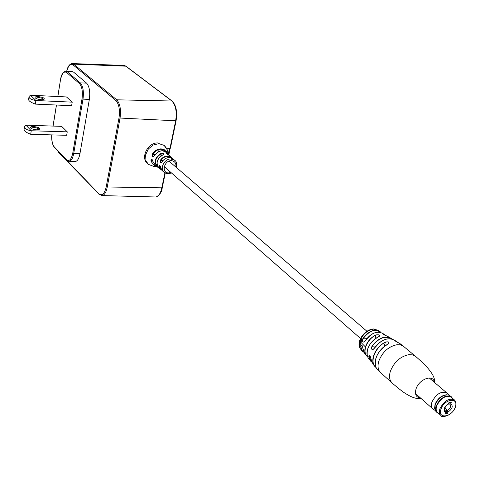 <?xml version="1.0" encoding="UTF-8"?>
<svg xmlns="http://www.w3.org/2000/svg" width="480" height="480" viewBox="0 0 480 480"><rect width="100%" height="100%" fill="white"/><g stroke="black" fill="none" stroke-linecap="round" stroke-linejoin="round"><path stroke-width="0.72" d="M74.622 161.448L75.624 161.484C77.622 160.866 79.062 158.274 79.944 153.708L89.34 99.456C90.318 91.794 89.394 86.346 86.568 83.106L73.488 72.042L71.652 71.448L66.288 71.226M168.3 154.176L169.512 148.296L166.524 148.194L170.418 148.146M30.474 95.22L66.48 96.942L72.216 102.15L71.622 105.69L35.34 104.112L35.892 100.5L30.474 95.22L29.064 96.456C28.818 98.346 31.092 99.696 35.892 100.5L72.216 102.15M25.944 125.184L61.638 126.36L67.254 131.85L66.672 135.312L30.702 134.286L31.248 130.758L25.944 125.184L24.528 126.51C24.264 128.52 26.502 129.936 31.248 130.758L67.254 131.85M360.906 342.294L360.912 342.66L360.996 342.294M360.84 342.048L359.472 341.034L360.528 342.33L360.84 342.048L359.472 341.034M379.356 342.732L374.082 348.558C371.796 350.328 371.088 349.524 371.958 346.146L372.15 346.266C371.226 348.498 371.556 349.566 373.14 349.47L374.058 348.534M384.444 334.5L382.602 333.342C376.608 330.648 370.77 333.252 365.088 341.16C362.988 342.936 362.196 342.168 362.724 338.838C368.382 331.086 374.112 328.626 379.908 331.464L380.916 332.484L378.666 330.48L373.632 329.094C368.448 329.868 364.248 333 361.038 338.49L361.71 338.844L360.786 338.46L360.168 339.264L360.762 338.784L361.386 339.072L361.722 340.674L361.512 338.79M360.786 341.43L361.194 340.944M360.342 339.342L360.852 338.85L360.45 339.72L361.878 341.028L361.548 341.274L360.942 340.71L360.984 341.448M361.722 340.674L362.112 340.44L361.71 338.844M388.926 337.278L386.748 335.94C383.73 334.8 382.77 334.236 383.868 334.236L386.022 335.676M401.622 345.222L398.874 342.978C395.916 341.568 394.938 340.938 395.946 341.088L397.932 342.54M388.164 343.938L388.872 343.44C389.106 341.964 387.948 341.562 385.398 342.24L385.29 342.048C388.812 341.484 389.784 342.114 388.2 343.956L388.128 343.992M378.774 336.618L379.458 336.204C379.644 334.974 378.504 334.608 376.026 335.106L375.93 334.914C379.362 334.518 380.316 335.094 378.798 336.63L378.732 336.66M360.948 342.624L361.14 342.288M369.87 355.686L369.18 355.578L368.808 356.4C369.486 354.738 370.182 355.554 370.914 358.842L370.908 358.758M361.998 345.402L361.056 345.204L360.54 346.062C361.53 344.37 362.31 345.15 362.892 348.396L362.892 348.312M361.056 345.204L361.05 345.21C362.112 345.138 362.724 346.182 362.88 348.324M360.144 343.212L359.358 342.474L359.034 342.792L360.18 343.614L360.222 342.858L360.588 342.936L359.538 341.682L359.208 341.982L360.09 343.302L359.088 342.528M360.042 344.814L360.3 344.142L359.958 344.484L359.526 343.308L359.118 343.266M360.222 343.566L360.498 342.948M360.762 341.088L359.958 340.344L359.61 340.614L360.756 341.448M395.904 341.478L398.388 342.756M383.796 334.734L383.328 334.392M366.816 338.604L362.904 338.946C362.244 341.13 362.676 342.174 364.206 342.066L370.848 334.866M361.878 341.028L360.03 339.522L360.81 341.004L359.706 340.344M360.45 339.72L360.03 339.522M360.414 342.732L359.274 341.718M360.318 344.592L359.934 344.142M359.958 344.484L359.286 343.368L358.878 344.1L360.078 344.658M359.496 344.364L359.064 343.584L359.496 344.364M359.19 344.076L359.268 343.644M397.56 342.366L395.946 341.088M380.712 332.418C375.102 328.494 369.168 330.666 362.904 338.946L362.724 338.838M365.088 341.16L365.076 341.118C369.786 334.23 375.066 331.356 380.916 332.484M385.716 335.562L383.868 334.236M167.226 173.658L164.25 172.362C159.33 168.618 164.556 158.388 171.132 158.97L174.618 160.266C176.418 161.172 177 163.566 176.364 167.46M175.848 167.016C176.346 163.554 175.044 161.466 171.948 160.746C164.73 159.498 160.806 172.362 168.18 172.95L171.042 172.572M166.59 152.232C162.108 147.612 157.404 148.368 152.484 154.506L152.748 156.642L153.264 156.75L154.392 155.76C152.622 157.602 151.89 157.128 152.196 154.338C154.446 150.744 157.446 148.914 161.202 148.854L164.568 149.838L167.046 152.658L166.392 151.206L166.926 152.418M171.72 158.034C167.994 155.25 164.304 156.066 160.656 160.476L160.584 162.63L161.574 162.426M162.126 161.7L162.078 161.688C166.326 155.958 172.164 157.362 173.052 158.892L169.494 157.536C166.524 157.566 164.064 158.964 162.108 161.724C160.314 163.566 159.726 163.086 160.35 160.272C162.312 157.464 164.802 156.048 167.82 156.018L171.486 157.452L168.738 155.046C166.158 153.726 165.618 153.174 167.112 153.378L169.272 155.376L167.25 152.886L162.738 150.804C159.294 150.858 156.516 152.508 154.392 155.76M167.994 153.954L167.256 152.892C164.466 149.562 159.09 149.658 154.356 155.706L154.416 155.724M171.486 157.452L172.254 158.31L171.486 157.452M158.082 142.956C147.924 142.164 140.058 157.8 147.588 163.668L148.932 164.826M155.304 165.798L154.134 165.48L155.598 165.894L152.442 163.818L150.972 160.464C151.59 158.646 152.316 159.126 153.156 161.91L156.408 166.386M158.478 167.568L157.62 167.154C153.57 162.108 154.782 157.476 161.256 153.258C164.154 153.138 164.688 153.696 162.864 154.932C156.72 158.97 155.52 163.422 159.264 168.306L161.934 170.256L161.022 169.656L159.084 166.488C159.408 164.64 159.99 165.132 160.83 167.958L162.666 171.006L164.25 172.362L167.508 173.754L168.18 172.95M157.62 167.154L158.616 167.724M159.618 165.468L159.432 166.488L161.58 169.764M153.156 161.91L151.698 159.45L151.29 160.464L152.064 162.756L153.534 164.55L155.118 165.51M168.756 155.058L167.082 153.69L166.29 153.57M162.864 154.932L163.758 154.344L161.412 153.576C154.956 157.89 153.894 162.45 158.22 167.256M160.35 160.272L162.978 160.512M152.196 154.338L155.142 154.554M160.404 166.5L159.084 166.488M152.724 160.488L150.972 160.464M167.112 153.378L166.992 154.128M159.264 168.306L159.264 168.306C156.084 167.334 155.592 158.232 162.798 154.914L162.786 154.968M160.92 155.976L161.256 153.258M448.83 402.93L449.508 402.636M446.016 411.522L446.592 410.676L444.96 407.142M444.132 408.948L445.542 412.5L444.09 411.18L444.222 408.66L444.774 407.454L446.22 405.588L448.446 404.064L448.908 402.714L451.236 402.408L450.768 403.758C453.378 406.092 452.406 408.9 447.864 412.182L447.402 413.514L445.08 413.838L445.542 412.5M444.366 410.118L445.152 410.808M440.814 415.398L437.592 412.548C436.056 411.09 435.756 408.87 436.686 405.906C440.802 398.01 445.614 395.082 451.116 397.116L454.392 399.906C448.884 397.878 444.06 400.818 439.92 408.738C438.978 411.714 439.278 413.934 440.814 415.398C440.928 418.044 452.022 416.412 455.412 407.118C456.786 400.584 455.19 401.514 454.392 399.906M448.698 403.326L449.652 404.148L450.768 403.758M447.402 413.514L445.242 411.624M447.864 412.182L447.474 410.49C450.348 408.42 451.218 406.392 450.084 404.406L449.652 404.148M446.25 409.422L447.474 410.49M452.262 398.094C449.916 392.682 438.798 398.154 436.464 405.93C435.318 409.818 436.056 412.344 438.678 413.508M452.4 398.208L451.308 396.744C445.584 394.626 440.58 397.674 436.302 405.882C435.336 408.966 435.648 411.264 437.244 412.788L438.81 413.628M451.308 396.744L448.83 395.01C443.124 394.434 438.558 397.716 435.144 404.862L435.174 410.598L437.244 412.788M446.58 394.764C441.468 395.34 437.622 398.544 435.042 404.376L434.598 408.372M447.516 393.648L446.886 392.982C441.168 390.852 436.188 393.882 431.94 402.054C430.986 405.126 431.304 407.424 432.9 408.948L433.56 409.41M33.546 126.504C38.682 127.182 40.524 128.214 39.072 129.594L36.768 129.834C33.81 129.63 31.758 128.982 30.618 127.908C30.12 126.972 31.098 126.504 33.546 126.504M38.958 129.63C38.778 128.508 37.02 127.788 33.696 127.464L31.128 128.088M24.414 127.272L24.096 129.378C23.904 130.89 26.112 132.522 30.702 134.286M38.16 96.582C43.236 97.272 45.138 98.25 43.872 99.522L41.448 99.738C38.364 99.48 36.276 98.82 35.172 97.77C34.77 96.93 35.766 96.534 38.16 96.582M43.674 99.582C43.326 98.556 41.538 97.878 38.31 97.542L35.688 98.232M28.95 97.176L28.62 99.39C28.452 100.77 30.69 102.342 35.34 104.112M162.216 187.836L106.206 186.966C104.502 193.932 102.036 196.206 98.82 193.782L57.6 150.732M124.26 65.436L125.964 66.186L172.068 101.016L116.73 99.81L115.89 100.536C119.028 104.118 120.06 109.938 118.992 118.002L106.206 186.966M176.07 120.81L118.992 118.002M125.964 66.186L73.752 64.152L72.972 64.818L115.89 100.536M66.78 71.244C68.394 65.4 70.458 63.258 72.972 64.818M57.852 96.528L60.504 79.734C61.14 75.024 62.814 72.18 65.514 71.196L67.314 71.784L73.488 72.042M60.546 79.848C61.872 73.47 63.864 71.004 66.522 72.45L67.314 71.784L80.274 82.872L86.568 83.106M66.522 72.45L79.464 83.562L80.274 82.872C83.046 86.088 83.958 91.506 82.998 99.12L89.34 99.456M79.464 83.562C82.038 86.622 82.896 91.71 82.026 98.832L82.998 99.12L73.704 153.546L79.944 153.708M82.026 98.832L72.75 153.252L73.704 153.546C72.834 158.082 71.424 160.662 69.462 161.274L68.628 161.274M54.906 147.702L54.348 147.012M57.312 150.432L58.566 152.1M58.71 152.61L98.82 193.782M101.232 195.612L102.378 195.588C104.61 194.862 106.218 192.09 107.208 187.278L120.018 118.308C121.194 109.728 120.096 103.56 116.73 99.81L73.752 64.152L71.826 63.552C69.294 64.338 67.584 66.9 66.714 71.244M53.082 126.078L56.478 105.03M72.75 153.252C71.34 159.516 69.3 161.67 66.63 159.708L66.78 160.23L69.462 161.274L75.624 161.484M66.63 159.708L54.354 147.018L66.78 160.23M54.354 147.018C52.452 144.738 51.588 140.694 51.78 134.886M154.356 196.98L155.994 197.022C158.664 196.242 160.59 193.242 161.778 188.022L164.916 172.86M169.986 148.308L175.638 120.96C177.048 111.66 175.752 104.976 171.738 100.902L125.646 66.078L123.342 65.418L72.654 63.582M415.644 356.442L412.62 354.888L408.948 354.642C400.332 356.406 394.128 361.98 390.342 371.358C388.842 376.53 389.472 380.43 392.226 383.076L380.754 372.792C377.994 370.152 377.34 366.27 378.792 361.152C382.488 351.876 388.614 346.386 397.164 344.694L400.326 344.844L402.996 345.906L415.56 356.37C417.978 358.482 421.578 361.47 427.098 367.23C432.06 373.242 434.64 376.866 434.898 382.77M434.298 382.26C433.446 373.8 418.854 379.152 416.004 389.076C414.618 394.458 416.106 397.422 420.474 397.968M396.066 341.148L394.05 339.972C387.402 337.062 380.748 339.924 374.082 348.558M371.958 346.146C378.3 338.088 384.594 335.43 390.858 338.172L391.83 338.97L390.858 338.172M388.2 343.956C382.194 347.238 378.09 352.05 375.876 358.398C374.502 363.234 375.054 366.966 377.544 369.6L380.754 372.792M375.018 366.684L376.11 367.614L375.018 366.684C372.72 364.116 372.222 360.54 373.524 355.956C375.63 349.878 379.548 345.246 385.29 342.048M378.798 336.63C373.326 339.324 369.588 343.548 367.572 349.302C366.444 353.304 366.87 356.454 368.862 358.746L369.996 360.228M361.176 342.612L365.412 346.92C367.29 341.514 370.794 337.512 375.93 334.914M370.914 358.842L372.978 364.128L374.298 365.796M370.752 361.224L371.622 362.016L370.752 361.224L368.808 356.4M370.26 356.31L369.024 356.43L371.514 361.758M363.582 351.936L362.874 348.378L364.818 353.742L366.12 355.278M362.58 351.342L363.678 352.146L362.58 351.342L360.54 346.062M362.334 345.942L360.744 346.086C360.786 348.762 361.734 350.718 363.588 351.948M359.592 342.33L359.526 342.666M367.602 356.778L366.714 356.004C364.764 353.814 364.326 350.784 365.412 346.92M359.304 344.46L359.946 348.192L362.346 351.114M360.288 340.116L360.126 340.524M384.048 346.608L385.398 342.24C374.958 347.184 369.186 362.826 375.99 367.362M376.674 356.256C378.864 351.402 382.236 347.562 386.778 344.736M374.85 338.982L376.026 335.106C366.99 338.862 361.638 352.5 367.512 356.544M369.882 344.424L374.064 339.654M376.02 345.912L372.15 346.266C378.93 337.824 385.404 335.37 391.566 338.904M171.738 159.018L171.948 160.746M167.364 173.742L171.546 173.016M167.1 149.58L164.172 145.428L158.97 143.628L153.06 145.05L148.368 148.974L145.614 154.818L145.932 160.722L148.356 164.358M446.592 410.676L445.164 410.868M441.006 409.098C437.184 419.454 452.064 417.33 455.238 407.178C459.186 396.864 444.228 398.766 441.006 409.098M165.27 173.07L162.198 187.914C161.856 191.874 159.834 194.898 156.138 196.992L102.378 195.588L98.97 194.316M172.068 101.016C176.166 105.15 177.492 111.768 176.058 120.876L170.406 148.218M60.498 79.776L57.792 96.528M56.424 105.03L53.022 126.078M54.51 147.534C52.386 144.9 51.462 140.688 51.726 134.886M170.178 148.302L168.84 154.788M366.93 331.26L169.002 161.136M360.558 338.532L164.25 166.632M159.084 151.488L158.058 150.612M389.916 337.65L388.134 336.648M400.128 343.722L403.746 346.452M371.328 361.224L370.902 358.83M373.374 328.944L378.666 330.48M369.642 355.536L369.18 355.578C369.81 355.188 370.386 356.256 370.902 358.77M421.068 398.49C414.702 399.378 408.618 395.472 403.956 392.514C400.872 390.45 393.762 384.48 392.226 383.076M372.87 328.986C367.626 329.892 363.522 333.078 360.552 338.544M359.988 339.852L359.814 340.344M359.7 340.692L359.598 341.022M359.496 341.4L359.394 341.826M359.334 342.102L359.238 342.66M359.196 342.936L359.16 343.278M359.1 344.28L359.706 347.754L361.434 350.25M397.938 342.546L396.876 341.634M386.028 335.682L385.11 334.902M386.286 335.772L383.364 334.284M366.714 356.004L367.608 356.784M378.738 336.636C370.038 341.73 366.246 348.216 367.356 356.088M374.07 348.522C379.242 341.448 384.96 338.22 391.218 338.832M388.134 343.956C377.802 350.76 373.758 358.578 376.008 367.398M173.052 158.892L174.618 160.266M148.368 164.364L154.32 166.614L156.492 166.44M167.712 153.48C168.204 151.266 167.106 148.644 164.418 145.626M163.632 144.972L164.43 145.638M153.12 161.874L155.916 166.11L157.614 167.142M162.072 161.694L161.022 162.744M160.806 167.904C160.446 166.47 160.05 165.654 159.618 165.462L159.618 165.462M160.812 167.928L162.666 171.006M169.896 155.892L166.302 153.504M449.358 402.822L448.848 402.894M446.388 411.468L445.332 411.612M444.246 409.848L444.09 411.18M435.078 410.406L433.11 409.116M415.506 393.57L432.9 408.948M429.246 377.952L446.886 392.982M448.668 394.962L447.09 393.162"/></g></svg>
